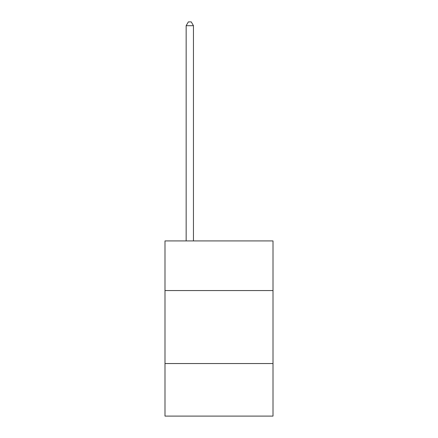 <?xml version="1.0" encoding="UTF-8"?>
<svg xmlns="http://www.w3.org/2000/svg" width="438" height="438" viewBox="0 0 438 438"><rect width="100%" height="100%" fill="white"/><g stroke="black" fill="none" stroke-linecap="round" stroke-linejoin="round"><path stroke-width="0.66" d="M164.989 290.558L273.011 290.558L273.011 240.927L164.989 240.927L164.989 416.1L273.011 416.1L273.011 363.545L164.989 363.545M273.011 363.545L273.011 290.558M193.454 240.927L193.454 25.694L186.155 25.694L186.155 240.927M186.155 25.694L188.345 21.9L191.264 21.9L193.454 25.694"/></g></svg>
